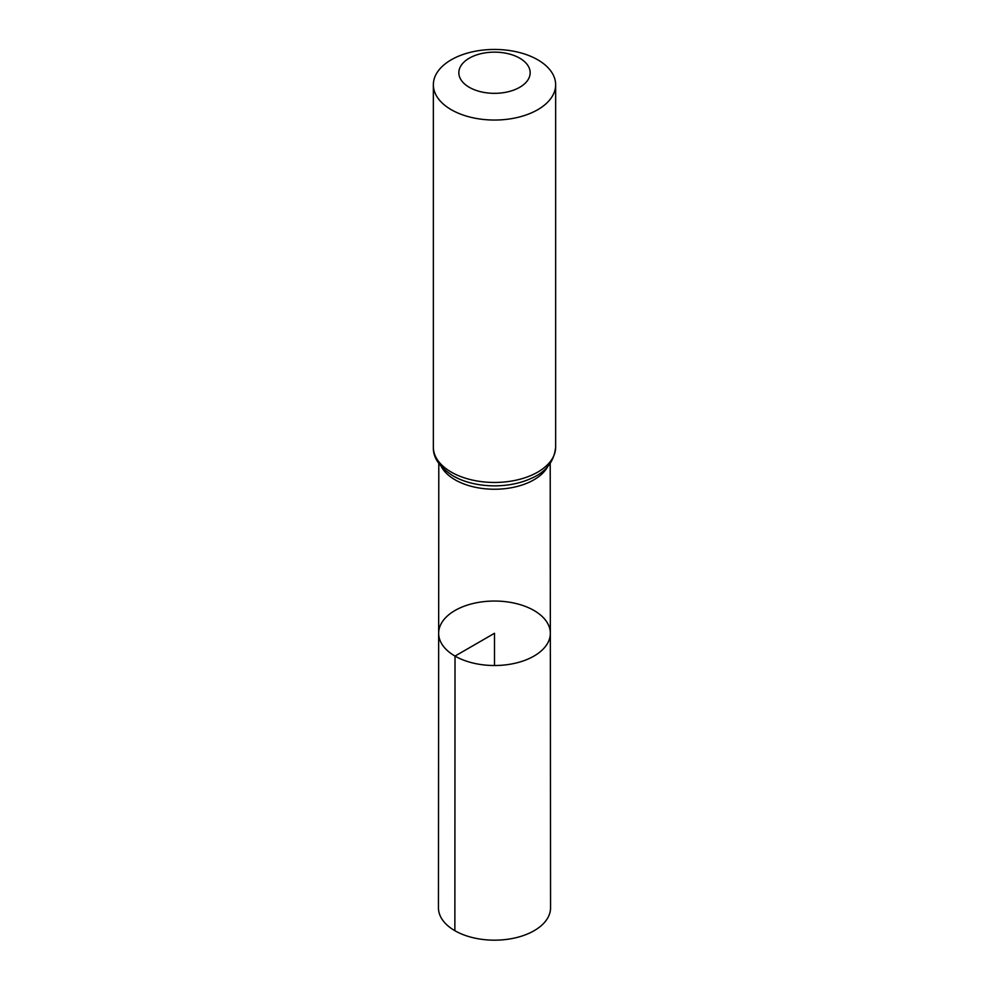 <?xml version="1.0" encoding="UTF-8"?>
<svg xmlns="http://www.w3.org/2000/svg" width="989" height="989" viewBox="0 0 989 989"><rect width="100%" height="100%" fill="white"/><g stroke="black" fill="none" stroke-linecap="round" stroke-linejoin="round"><path stroke-width="1.48" d="M455.014 656.078A55.841 32.241 180 0 1 438.659 633.269A55.841 32.241 180 0 1 494.5 601.04A55.841 32.241 180 0 1 550.341 633.269A55.841 32.241 180 0 1 515.875 663.063A55.841 32.241 180 0 1 455.014 656.078A55.841 32.241 180 0 1 438.659 633.269L438.448 907.803A56.052 32.353 180 0 0 454.866 930.698A56.052 32.353 180 0 0 515.961 937.708A56.052 32.353 180 0 0 550.552 907.803L550.341 633.269A55.841 32.241 180 0 1 515.875 663.063A55.841 32.241 180 0 1 455.014 656.078M469.281 87.304A35.666 20.596 180 0 1 485.265 52.85A35.666 20.596 180 0 1 528.954 78.069A35.666 20.596 180 0 1 469.281 87.304M451.268 109.705A61.145 35.295 180 0 1 433.355 84.745A61.145 35.295 180 0 1 494.5 49.45A61.145 35.295 180 0 1 555.645 84.745A61.145 35.295 180 0 1 517.902 117.357A61.145 35.295 180 0 1 451.268 109.705M494.5 665.523L494.5 633.281L455.014 656.078L454.866 930.698M547.745 466.524A55.705 32.155 180 0 1 455.113 479.826A55.705 32.155 180 0 1 441.255 466.524M555.645 84.745L555.645 447.152A61.145 35.295 180 0 1 517.902 479.764A61.145 35.295 180 0 1 451.268 472.112A61.145 35.295 180 0 1 433.355 447.152C432.91 457.548 439.45 467.105 452.95 475.845L458.772 478.812A58.425 33.725 180 0 1 453.185 475.969M555.645 447.152C554.1 461.9 545.631 472.445 530.228 478.812A58.425 33.725 180 0 1 458.772 478.812M438.795 463.433L438.659 633.269M550.205 463.433L550.341 633.269M433.355 84.745L433.355 447.152"/></g></svg>
